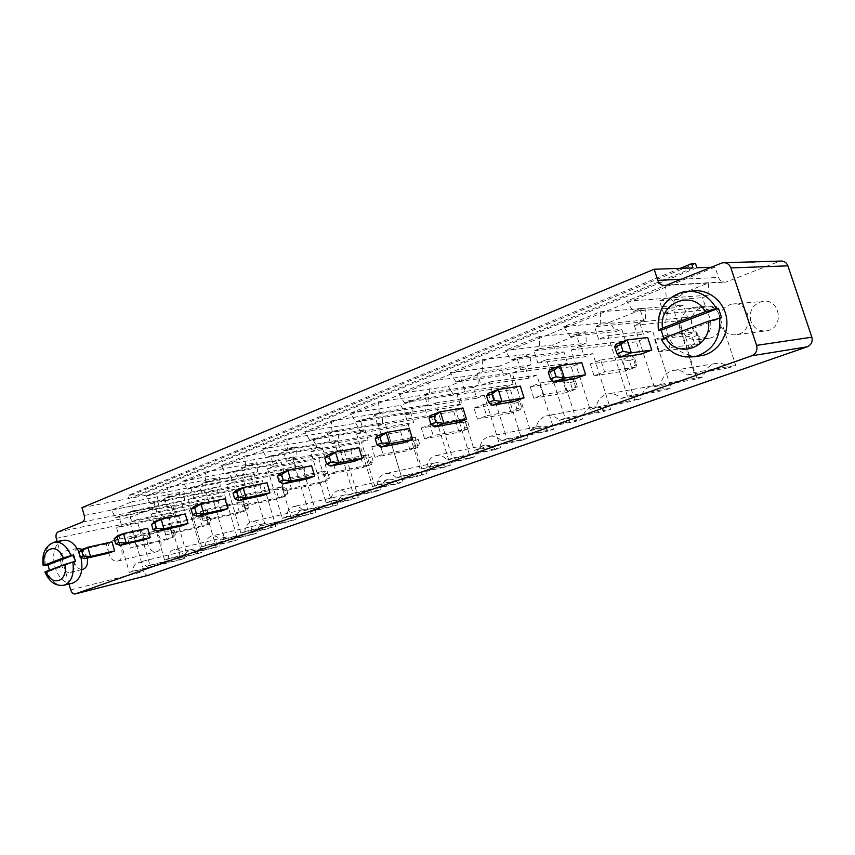 <?xml version="1.0" encoding="UTF-8"?>
<svg xmlns="http://www.w3.org/2000/svg" width="855" height="855" viewBox="0 0 855 855"><rect width="100%" height="100%" fill="white"/><g stroke="black" fill="none" stroke-linecap="round" stroke-linejoin="round"><path stroke-width="0.64" stroke-dasharray="4.28 3.21" d="M69.031 583.997L57.157 541.589M78.051 548.215C73.915 550.043 72.557 554.393 73.968 561.243C75.967 567.1 78.959 569.804 82.935 569.377M87.37 558.048L82.518 549.305M144.196 539.858L141.545 530.592L147.637 528.262M108.788 553.1L106.223 544.058L112.005 541.856M181.549 525.889L178.802 516.377L185.236 513.919M221.018 511.14L218.164 501.361L224.961 498.764M514.144 401.529L510.478 389.848L520.342 386.086M457.254 422.798L453.759 411.49L462.983 407.963M403.988 442.719L400.642 431.743L409.288 428.451M262.774 495.526L259.802 485.469L267.017 482.722M307.031 478.971L303.942 468.636L311.583 465.719M354.013 461.411L350.807 450.756L358.929 447.657M640.374 354.333L636.323 341.84L647.695 337.501M575.041 378.765L571.193 366.688L581.763 362.648M692.101 327.775C695.393 335.78 701.143 339.264 709.351 338.217C728.428 334.957 722.561 301.943 703.718 306.518C693.8 309.916 689.921 317.002 692.101 327.775M148.3 575.287C146.397 575.372 144.987 574.079 144.068 571.418L130.174 522.726C129.522 519.712 130.11 517.67 131.937 516.623L156.412 506.972C158.325 505.882 158.945 503.798 158.282 500.72L156.144 493.292L715.058 267.145L718.467 277.437C719.878 280.91 722.389 282.46 725.991 282.097L780.017 261.085M168.724 516.538L181.11 559.523L184.488 558.347C184.936 553.687 186.785 550.823 190.034 549.754C192.974 549.145 195.688 550.406 198.168 553.559L201.63 552.341L189.008 508.736L183.878 510.713L181.26 501.65L184.669 500.314L184.039 491.572L163.85 499.609L167.804 506.919L171.15 505.604L173.736 514.603L168.724 516.538L116.59 527.663L129.319 572.433L181.11 559.523M245.46 487.061L239.913 489.188L253.155 534.311L256.885 533.007C257.43 528.059 259.514 525.002 263.126 523.837C266.365 523.164 269.336 524.457 272.029 527.706L275.866 526.37L262.346 480.563L256.671 482.744L253.871 473.232L257.644 471.757L257.024 462.544L234.698 471.426L238.983 479.057L242.681 477.614L245.46 487.061L193.593 497.567L188.025 499.748L239.913 489.188M234.163 540.959L237.808 539.687L224.747 495.013L219.361 497.086L216.646 487.799L220.227 486.399L219.607 477.421L198.381 485.864L202.507 493.335L206.012 491.967L208.695 501.18L203.426 503.2L216.219 547.243L219.778 545.992C220.269 541.194 222.225 538.233 225.656 537.122C228.734 536.48 231.577 537.763 234.163 540.959L186.23 552.298L237.808 539.687M380.699 489.68C381.426 484.208 383.948 480.809 388.255 479.463C392.028 478.682 395.438 480.008 398.516 483.449L403.026 481.867L387.935 432.32L381.255 434.885L378.134 424.604L382.559 422.872L381.993 412.826L355.744 423.268L360.639 431.454L364.978 429.755L368.067 439.962L361.558 442.463L376.307 491.219L380.699 489.68L330.49 501.254C331.195 495.547 333.728 491.999 338.11 490.631C341.925 489.84 345.409 491.251 348.551 494.863L398.516 483.449M301.965 465.344L295.99 467.642L293.083 457.885L297.048 456.335L296.45 446.855L272.916 456.217L277.394 464.03L281.284 462.502L284.159 472.184L278.313 474.429L292.025 520.706L295.969 519.327C296.567 514.218 298.78 511.055 302.606 509.837C306.005 509.131 309.115 510.435 311.925 513.748L315.976 512.327L301.965 465.344L250.536 475.316L244.498 477.678L295.99 467.642M313.219 440.186L317.889 448.18L321.993 446.577L324.975 456.506L318.808 458.879L333.023 506.363L337.18 504.91C337.832 499.619 340.194 496.338 344.255 495.066C347.835 494.329 351.095 495.644 354.023 499.01L358.298 497.514L343.763 449.292L337.447 451.718L334.444 441.704L338.633 440.058L338.046 430.311L313.219 440.186L261.758 449.132L266.536 457.5L317.889 448.18M716.223 306.218L706.54 309.938L702.5 297.658L708.923 295.146L708.539 282.941L670.598 298.032L677.224 307.554L683.476 305.107L687.463 317.258L678.068 320.871L697.06 378.968L703.398 376.745C704.734 369.809 708.656 365.416 715.175 363.567C720.434 362.541 725.104 363.92 729.197 367.714L735.749 365.427L716.223 306.218L673.729 309.927L663.715 313.838L706.54 309.938M639.572 322.292L645.578 319.941L645.151 308.153L609.647 322.282L615.91 331.548L621.767 329.25L625.571 341.038L616.776 344.415L634.912 400.706L640.855 398.633C642.052 391.996 645.675 387.807 651.713 386.065C656.672 385.071 661.097 386.449 664.987 390.19L671.111 388.042L652.483 330.703L643.43 334.177L639.572 322.292L594.578 326.738L600.766 324.269L645.578 319.941M509.655 373.133L513.139 384.226L505.38 387.208L522.01 440.229L527.246 438.391C528.219 432.277 531.329 428.441 536.566 426.88C540.991 425.982 544.966 427.34 548.493 430.952L553.89 429.071L536.844 375.121L528.871 378.188L525.333 366.998L530.624 364.925L530.132 353.906L498.839 366.357L504.482 375.153L509.655 373.133L461.337 379.844L464.97 391.515L513.139 384.226M552.512 345.003L558.454 354.034L563.947 351.886L567.592 363.311L559.33 366.485L576.687 421.088L582.255 419.142C583.334 412.783 586.68 408.776 592.301 407.119C596.982 406.178 601.172 407.546 604.88 411.223L610.62 409.214L592.814 353.617L584.328 356.877L580.641 345.356L586.274 343.144L585.814 331.761L552.512 345.003L505.123 350.422L511.269 359.944L558.454 354.034M410.432 411.96L413.638 422.445L406.745 425.095L422.081 475.198L426.731 473.563C427.532 467.899 430.225 464.361 434.821 462.95C438.786 462.138 442.377 463.474 445.594 466.969L450.371 465.291L434.682 414.365L427.607 417.09L424.358 406.51L429.05 404.682L428.505 394.337L400.717 405.388L405.836 413.756L410.432 411.96L360.265 420.136L363.599 431.123L413.638 422.445M477.795 374.725L448.33 386.449L453.706 395.031L458.569 393.118L461.914 403.902L454.614 406.713L470.571 458.227L475.498 456.506C476.374 450.628 479.27 446.941 484.165 445.455C488.355 444.6 492.127 445.947 495.494 449.506L500.57 447.731L484.229 395.331L476.727 398.216L473.339 387.347L478.319 385.391L477.795 374.725L428.772 381.394L398.751 393.567L448.33 386.449M710.879 267.284L715.058 267.145M82.016 507.635L128.902 498.561L128.036 495.526L132.792 494.618L133.647 497.642L156.144 493.292M693.02 267.904L128.902 498.561M61.165 564.204C59.743 557.289 61.09 552.907 65.226 551.069C73.69 548.408 78.852 570.777 70.153 572.423C66.177 572.85 63.174 570.114 61.165 564.204M120.074 545.34L117.392 535.893L141.545 530.592M84.677 558.678L82.08 549.466L106.223 544.058M157.459 531.265L154.68 521.561L178.802 516.377M197.003 516.377L194.106 506.406L218.164 501.361M492.01 405.291L488.269 393.321L510.478 389.848M434.575 426.912L431.005 415.338L453.759 411.49M380.87 447.133L377.461 435.922L400.642 431.743M238.876 500.603L235.873 490.353L259.802 485.469M283.326 483.877L280.194 473.317L303.942 468.636M330.564 466.082L327.294 455.202L350.807 450.756M619.757 357.176L615.632 344.362L636.323 341.84M553.58 382.1L549.658 369.723L571.193 366.688M681.585 328.961C679.383 318.039 683.273 310.857 693.277 307.415C712.29 302.788 718.232 336.272 698.995 339.553C690.712 340.611 684.908 337.084 681.585 328.961M696.889 267.775L133.647 497.642M147.616 544.218C146.28 537.731 147.669 533.595 151.816 531.81C160.28 529.202 165.175 550.15 156.486 551.817C152.511 552.277 149.561 549.744 147.616 544.218M129.319 572.433L132.707 571.236C133.124 566.395 134.962 563.445 138.221 562.366C141.171 561.756 143.907 563.092 146.429 566.384L149.903 565.155L136.918 519.722L131.777 521.732L129.084 512.284L132.493 510.927L131.809 501.832L111.578 510.04L115.607 517.66L118.952 516.324L121.613 525.697L173.736 514.603M121.613 525.697L116.59 527.663M132.707 571.236L184.488 558.347M118.952 516.324L171.15 505.604M146.429 566.384L198.168 553.559M115.607 517.66L167.804 506.919M149.903 565.155L201.63 552.341M111.578 510.04L163.85 499.609M136.918 519.722L189.008 508.736M131.809 501.832L184.039 491.572M131.777 521.732L183.878 510.713M132.493 510.927L184.669 500.314M129.084 512.284L181.26 501.65M188.025 499.748L201.662 546.837L205.424 545.511C205.937 540.36 208.022 537.186 211.666 536.01C214.926 535.326 217.929 536.705 220.675 540.114L224.534 538.746L210.597 490.92L204.89 493.153L201.994 483.225L205.788 481.718L205.114 472.099L182.649 481.215L187.021 489.188L190.74 487.713L242.681 477.614M190.74 487.713L193.593 497.567M201.662 546.837L253.155 534.311M187.021 489.188L238.983 479.057M205.424 545.511L256.885 533.007M182.649 481.215L234.698 471.426M220.675 540.114L272.029 527.706M205.114 472.099L257.024 462.544M224.534 538.746L275.866 526.37M205.788 481.718L257.644 471.757M210.597 490.92L262.346 480.563M201.994 483.225L253.871 473.232M204.89 493.153L256.671 482.744M186.23 552.298L172.785 505.7L167.366 507.817L164.577 498.144L168.168 496.712L167.484 487.361L146.194 495.996L150.384 503.798L153.9 502.398L156.668 512.006L151.378 514.069L164.545 559.972L168.114 558.71C168.574 553.719 170.53 550.663 173.971 549.53C177.071 548.889 179.935 550.246 182.564 553.602M168.114 558.71L219.778 545.992M172.785 505.7L224.747 495.013M164.545 559.972L216.219 547.243M167.366 507.817L219.361 497.086M151.378 514.069L203.426 503.2M164.577 498.144L216.646 487.799M156.668 512.006L208.695 501.18M168.168 496.712L220.227 486.399M153.9 502.398L206.012 491.967M167.484 487.361L219.607 477.421M150.384 503.798L202.507 493.335M146.194 495.996L198.381 485.864M348.551 494.863L353.136 493.239L337.511 441.33L330.735 443.969L327.497 433.196L331.997 431.401L331.355 420.906L304.765 431.69L309.777 440.261L314.17 438.508L317.365 449.196L310.771 451.771L326.033 502.836L376.307 491.219M326.033 502.836L330.49 501.254M353.136 493.239L403.026 481.867M310.771 451.771L361.558 442.463M337.511 441.33L387.935 432.32M317.365 449.196L368.067 439.962M330.735 443.969L381.255 434.885M314.17 438.508L364.978 429.755M327.497 433.196L378.134 424.604M309.777 440.261L360.639 431.454M331.997 431.401L382.559 422.872M304.765 431.69L355.744 423.268M331.355 420.906L381.993 412.826M244.498 477.678L241.495 467.482L245.503 465.879L244.84 455.993L221.114 465.612L225.688 473.777L229.61 472.216L232.571 482.338L226.682 484.635L240.832 532.986L244.797 531.575C245.374 526.253 247.587 522.971 251.456 521.721C254.886 521.016 258.039 522.394 260.914 525.878L315.976 512.327M264.997 524.436L250.536 475.316M241.495 467.482L293.083 457.885M260.914 525.878L311.925 513.748M245.503 465.879L297.048 456.335M244.797 531.575L295.969 519.327M244.84 455.993L296.45 446.855M240.832 532.986L292.025 520.706M221.114 465.612L272.916 456.217M226.682 484.635L278.313 474.429M225.688 473.777L277.394 464.03M232.571 482.338L284.159 472.184M229.61 472.216L281.284 462.502M266.536 457.5L270.682 455.843L273.76 466.242L267.54 468.668L282.225 518.333L286.425 516.848C287.056 511.333 289.428 507.934 293.543 506.62C297.155 505.871 300.468 507.272 303.472 510.82L307.789 509.291L292.763 458.814L286.382 461.305L283.262 450.831L287.504 449.142L286.853 438.946L338.046 430.311M286.853 438.946L261.758 449.132M270.682 455.843L321.993 446.577M287.504 449.142L338.633 440.058M273.76 466.242L324.975 456.506M283.262 450.831L334.444 441.704M267.54 468.668L318.808 458.879M286.382 461.305L337.447 451.718M282.225 518.333L333.023 506.363M292.763 458.814L343.763 449.292M286.425 516.848L337.18 504.91M307.789 509.291L358.298 497.514M303.472 510.82L354.023 499.01M663.715 313.838L659.483 300.864L666.12 298.213L665.682 285.313L626.501 301.206L633.384 311.263L639.839 308.687L644.007 321.533L634.314 325.327L654.193 386.716L660.744 384.397C662.091 377.076 666.141 372.449 672.874 370.525C678.314 369.456 683.156 370.931 687.409 374.96L694.196 372.556L735.749 365.427M694.196 372.556L673.729 309.927M659.483 300.864L702.5 297.658M687.409 374.96L729.197 367.714M666.12 298.213L708.923 295.146M660.744 384.397L703.398 376.745M665.682 285.313L708.539 282.941M654.193 386.716L697.06 378.968M626.501 301.206L670.598 298.032M634.314 325.327L678.068 320.871M633.384 311.263L677.224 307.554M644.007 321.533L687.463 317.258M639.839 308.687L683.476 305.107M600.766 324.269L600.274 311.84L563.744 326.653L570.242 336.432L576.259 334.038L580.235 346.467L571.193 349.994L590.132 409.385L596.245 407.226C597.442 400.236 601.161 395.833 607.381 394.016C612.501 393.001 617.064 394.465 621.093 398.43L627.42 396.186L607.937 335.641L598.607 339.285L643.43 334.177M598.607 339.285L594.578 326.738M600.274 311.84L645.151 308.153M607.937 335.641L652.483 330.703M563.744 326.653L609.647 322.282M627.42 396.186L671.111 388.042M570.242 336.432L615.91 331.548M621.093 398.43L664.987 390.19M576.259 334.038L621.767 329.25M596.245 407.226L640.855 398.633M580.235 346.467L625.571 341.038M590.132 409.385L634.912 400.706M571.193 349.994L616.776 344.415M464.97 391.515L457.04 394.604L474.333 450.361L479.687 448.469C480.649 442.056 483.812 438.038 489.178 436.424C493.709 435.505 497.792 436.948 501.425 440.774L506.951 438.818L489.199 382.035L481.044 385.231L477.368 373.453L482.786 371.294L482.22 359.72L450.243 372.684L456.068 381.95L504.482 375.153M456.068 381.95L461.337 379.844M457.04 394.604L505.38 387.208M450.243 372.684L498.839 366.357M474.333 450.361L522.01 440.229M482.22 359.72L530.132 353.906M479.687 448.469L527.246 438.391M482.786 371.294L530.624 364.925M501.425 440.774L548.493 430.952M477.368 373.453L525.333 366.998M506.951 438.818L553.89 429.071M481.044 385.231L528.871 378.188M489.199 382.035L536.844 375.121M511.269 359.944L516.901 357.7L520.695 369.734L512.231 373.037L530.314 430.546L536.021 428.526C537.1 421.846 540.531 417.646 546.302 415.936C551.101 414.964 555.419 416.428 559.245 420.307L565.155 418.223L546.569 359.624L537.859 363.022L534.012 350.871L539.794 348.573L539.27 336.581L585.814 331.761M539.27 336.581L505.123 350.422M516.901 357.7L563.947 351.886M539.794 348.573L586.274 343.144M520.695 369.734L567.592 363.311M534.012 350.871L580.641 345.356M512.231 373.037L559.33 366.485M537.859 363.022L584.328 356.877M530.314 430.546L576.687 421.088M546.569 359.624L592.814 353.617M536.021 428.526L582.255 419.142M565.155 418.223L610.62 409.214M559.245 420.307L604.88 411.223M363.599 431.123L356.599 433.859L372.491 486.399L377.215 484.721C377.996 478.8 380.721 475.113 385.391 473.659C389.431 472.836 393.097 474.258 396.399 477.934L401.262 476.214L384.985 422.776L377.792 425.587L374.415 414.493L379.193 412.591L378.573 401.754L350.347 413.2L355.605 421.996L405.836 413.756M355.605 421.996L360.265 420.136M356.599 433.859L406.745 425.095M350.347 413.2L400.717 405.388M372.491 486.399L422.081 475.198M378.573 401.754L428.505 394.337M377.215 484.721L426.731 473.563M379.193 412.591L429.05 404.682M396.399 477.934L445.594 466.969M374.415 414.493L424.358 406.51M401.262 476.214L450.371 465.291M377.792 425.587L427.607 417.09M384.985 422.776L434.682 414.365M398.751 393.567L404.287 402.587L409.235 400.61L412.709 411.939L405.27 414.846L421.836 468.935L426.848 467.161C427.724 461.005 430.653 457.158 435.655 455.63C439.93 454.753 443.798 456.196 447.251 459.937L452.434 458.109L435.452 403.047L427.799 406.04L424.283 394.615L429.36 392.595L478.319 385.391M429.36 392.595L428.772 381.394M404.287 402.587L453.706 395.031M424.283 394.615L473.339 387.347M409.235 400.61L458.569 393.118M427.799 406.04L476.727 398.216M412.709 411.939L461.914 403.902M435.452 403.047L484.229 395.331M405.27 414.846L454.614 406.713M452.434 458.109L500.57 447.731M421.836 468.935L470.571 458.227M447.251 459.937L495.494 449.506M426.848 467.161L475.498 456.506M750.84 321.159C748.82 311.209 752.528 304.658 761.965 301.494C779.856 297.23 785.253 327.668 767.159 330.735C759.358 331.74 753.918 328.544 750.84 321.159M695.5 263.554L132.792 494.618M680.259 268.342L128.036 495.526M72.771 583.078C64.777 583.944 58.781 578.461 54.763 566.641C51.909 552.79 54.624 544.037 62.928 540.36M79.055 552.052L80.958 557.471M698.492 356.086C683.508 356.204 673.174 348.947 667.488 334.316C661.086 316.254 672.906 294.195 691.129 291.202L683.989 291.673C665.66 297.348 657.356 310.269 659.055 330.436M108.596 553.238C107.217 546.559 108.596 542.305 112.732 540.499C121.207 537.87 126.219 559.459 117.52 561.115C113.544 561.564 110.573 558.935 108.596 553.238M133.679 537.015L127.897 539.206L130.43 548.098L136.223 545.95L133.679 537.015L170.359 528.828L164.577 530.987L167.067 539.633L130.43 548.098M200.412 511.728L206.835 509.291L209.571 518.686L203.127 521.08L200.412 511.728L236.91 503.873L239.571 512.957L203.127 521.08M163.198 525.825L165.827 534.941L171.93 532.676L169.29 523.517L163.198 525.825L199.824 517.777L202.389 526.637L165.827 534.941M332.766 461.572L325.157 464.457L328.202 474.6L335.823 471.768L332.766 461.572L368.366 454.604L360.831 457.425L363.803 467.247L328.202 474.6M239.689 496.841L246.475 494.276L249.307 503.926L242.51 506.449L239.689 496.841L275.994 489.231L278.751 498.54L242.51 506.449M281.199 481.109L288.381 478.394L291.331 488.301L284.127 490.984L281.199 481.109L317.248 473.766L320.101 483.332L284.127 490.984M654.652 339.595L665.863 335.342L669.871 347.632L658.617 351.811L654.652 339.595L685.133 335.876L688.98 347.622L658.617 351.811M590.281 363.984L594.065 375.805L604.549 371.904L600.744 360.019L590.281 363.984L622.13 359.485L625.796 370.867L594.065 375.805M473.991 408.059L483.139 404.586L486.613 415.733L477.443 419.142L473.991 408.059L507.859 402.32L511.215 413.018L477.443 419.142M530.207 386.759L533.809 398.195L543.609 394.55L539.975 383.051L530.207 386.759L563.167 381.587L566.662 392.616L533.809 398.195M379.844 443.734L371.765 446.791L374.928 457.233L383.029 454.229L379.844 443.734L414.964 437.14L406.98 440.133L410.058 450.232L374.928 457.233M421.291 428.034L429.873 424.775L433.196 435.58L424.582 438.786L421.291 428.034L455.897 421.793L459.114 432.181L424.582 438.786M720.081 324.622C717.986 314.245 721.78 307.415 731.474 304.124C749.878 299.699 755.521 331.484 736.892 334.647C728.888 335.673 723.277 332.339 720.081 324.622M64.125 585.205C57.125 586.199 51.45 581.71 47.121 571.739L49.729 571.129L49.408 570.242M685.026 356.93C674.755 355.092 667.092 349.332 662.048 339.649L664.239 339.382L663.662 338.142M127.897 539.206L164.577 530.987L171.15 531.468L172.464 536.032L167.067 539.633L172.849 537.506L136.223 545.95M171.15 531.468L174.206 530.335L170.359 528.828L172.849 537.506L175.532 534.909L172.464 536.032M206.835 509.291L243.312 501.479L245.984 510.595L209.571 518.686M245.984 510.595L239.571 512.957L245.043 509.249L248.442 507.998L245.984 510.595M248.442 507.998L247.031 503.189L243.312 501.479L236.91 503.873L243.643 504.45L245.043 509.249M169.29 523.517L205.895 515.501L199.824 517.777L206.472 518.312L207.829 522.982L202.389 526.637L208.481 524.393L171.93 532.676M206.472 518.312L209.689 517.104L205.895 515.501L208.481 524.393L211.057 521.796L207.829 522.982M325.157 464.457L360.831 457.425L367.789 458.184L369.349 463.367L363.803 467.247L371.359 464.468L335.823 471.768M367.789 458.184L371.775 456.698L368.366 454.604L371.359 464.468L373.346 461.892L369.349 463.367M246.475 494.276L282.738 486.698L285.517 496.05L249.307 503.926M285.517 496.05L278.751 498.54L284.255 494.778L287.836 493.453L285.517 496.05M287.836 493.453L286.372 488.526L282.738 486.698L275.994 489.231L282.802 489.862L284.255 494.778M288.381 478.394L324.366 471.094L327.241 480.702L291.331 488.301M327.241 480.702L320.101 483.332L325.637 479.505L329.41 478.116L327.241 480.702M329.41 478.116L327.893 473.05L324.366 471.094L317.248 473.766L324.12 474.461L325.637 479.505M665.863 335.342L696.098 331.761L699.978 343.571L669.871 347.632M699.978 343.571L688.98 347.622L694.431 343.4L700.234 341.252L699.978 343.571M700.234 341.252L698.193 335.042L696.098 331.761L685.133 335.876L692.4 337.201L694.431 343.4M600.744 360.019L632.379 355.648L622.13 359.485L629.365 360.692L631.3 366.699L625.796 370.867L636.067 367.084L604.549 371.904M629.365 360.692L634.784 358.673L632.379 355.648L636.067 367.084L636.729 364.69L631.3 366.699M483.139 404.586L516.88 398.943L520.257 409.695L486.613 415.733M520.257 409.695L511.215 413.018L516.783 408.957L521.55 407.204L520.257 409.695M521.55 407.204L519.765 401.54L516.88 398.943L507.859 402.32L515.009 403.314L516.783 408.957M539.975 383.051L572.764 377.996L563.167 381.587L570.36 382.687L572.209 388.501L566.662 392.616L576.291 389.078L543.609 394.55M570.36 382.687L575.436 380.796L572.764 377.996L576.291 389.078L577.285 386.631L572.209 388.501M371.765 446.791L406.98 440.133L413.991 440.966L415.626 446.289L410.058 450.232L418.074 447.283L383.029 454.229M413.991 440.966L418.223 439.385L414.964 437.14L418.074 447.283L419.858 444.728L415.626 446.289M429.873 424.775L464.372 418.619L467.61 429.06L433.196 435.58M467.61 429.06L459.114 432.181L464.682 428.184L469.171 426.527L467.61 429.06M469.171 426.527L467.461 421.034L464.372 418.619L455.897 421.793L462.983 422.701L464.682 428.184M49.729 571.129L75.454 561.425M47.121 571.739L44.962 572.102M664.239 339.382L721.577 317.75M662.048 339.649L661.481 339.681M174.206 530.335L175.532 534.909M247.031 503.189L243.643 504.45M209.689 517.104L211.057 521.796M371.775 456.698L373.346 461.892M286.372 488.526L282.802 489.862M327.893 473.05L324.12 474.461M698.193 335.042L692.4 337.201M634.784 358.673L636.729 364.69M519.765 401.54L515.009 403.314M575.436 380.796L577.285 386.631M418.223 439.385L419.858 444.728M467.461 421.034L462.983 422.701M70.676 589.865L144.068 571.418M56.259 538.383L130.174 522.726M721.011 263.18L778.574 261.491M57.98 531.981L131.937 516.623M667.103 285.036L727.284 281.723M82.422 522.074L156.412 506.972M681.403 279.243L718.467 277.437M84.228 515.49L158.282 500.72M45.368 565.444C43.808 552.961 46.758 545.223 54.228 542.22L54.667 542.123M722.539 262.742L724.666 262.677M665.746 285.431L725.991 282.097M77.1 548.429L65.226 551.069M81.834 569.633L70.153 572.423M703.718 306.518L693.277 307.415M709.351 338.217L698.995 339.553M190.034 549.754L138.221 562.366M263.126 523.837L211.666 536.01M225.656 537.122L173.971 549.53M388.255 479.463L338.11 490.631M302.606 509.837L251.456 521.721M344.255 495.066L293.543 506.62M715.175 363.567L672.874 370.525M651.713 386.065L607.381 394.016M536.566 426.88L489.178 436.424M592.301 407.119L546.302 415.936M434.821 462.95L385.391 473.659M484.165 445.455L435.655 455.63M117.52 561.115L156.486 551.817M112.732 540.499L151.816 531.81M736.892 334.647L767.159 330.735M731.474 304.124L761.965 301.494"/><path stroke-width="1.28" d="M57.157 541.589L56.259 538.383C55.586 535.209 56.152 533.071 57.98 531.981L82.422 522.074C84.324 520.952 84.923 518.761 84.228 515.49L82.016 507.635L654.161 269.24L657.805 280.387C659.312 284.138 661.962 285.827 665.746 285.431L722.539 262.742C726.526 262.335 729.304 264.067 730.886 267.914L756.59 345.377C757.701 350.272 756.066 353.746 751.695 355.808L75.165 593.947C73.177 594.172 71.681 592.814 70.676 589.865L69.031 583.997M751.695 355.808L807.173 346.82L148.3 575.287M81.834 569.633L82.935 569.377C86.601 567.902 88.076 564.129 87.37 558.048M82.518 549.305L77.1 548.429M150.309 537.581L147.637 528.262L123.494 533.552L117.392 535.893L114.164 538.746L123.494 533.552L126.187 543.043L120.074 545.34L144.196 539.858L150.309 537.581L126.187 543.043L118.824 542.54L117.392 537.506M114.581 550.93L108.788 553.1L84.677 558.678L90.47 556.498L87.862 547.253L112.005 541.856L114.581 550.93L90.47 556.498L83.202 556.049L80.146 557.204L84.677 558.678M188.004 523.484L185.236 513.919L161.125 519.081L154.68 521.561L151.559 524.414L153.034 529.576L157.459 531.265L181.549 525.889L188.004 523.484L163.925 528.828L157.459 531.265M227.836 508.586L224.961 498.764L200.925 503.787L194.106 506.406L191.114 509.249L192.653 514.56L197.003 516.377L221.018 511.14L227.836 508.586L203.843 513.802L197.003 516.377M524.04 397.832L520.342 386.086L498.241 389.495L488.269 393.321L486.602 396.025L491.892 393.995L498.241 389.495L502.013 401.519L492.01 405.291L514.144 401.529L524.04 397.832L502.013 401.519L493.891 400.386L491.892 393.995M466.509 419.335L462.983 407.963L440.314 411.757L431.005 415.338L429.028 418.084L430.92 424.251L434.575 426.912L457.254 422.798L466.509 419.335L443.916 423.396L434.575 426.912M412.666 439.47L409.288 428.451L386.182 432.566L377.461 435.922L375.217 438.701L379.844 436.937L386.182 432.566L389.613 443.841L380.87 447.133L403.988 442.719L412.666 439.47L389.613 443.841L381.661 442.922L379.844 436.937M269.998 492.822L267.017 482.722L243.109 487.574L235.873 490.353L233.03 493.196L236.867 491.721L243.109 487.574L246.133 497.877L238.876 500.603L262.774 495.526L269.998 492.822L246.133 497.877L238.47 497.193L236.867 491.721M314.693 476.107L307.031 478.971L283.326 483.877L291.021 480.97L287.868 470.357L311.583 465.719L314.693 476.107L291.021 480.97L283.262 480.221L279.179 481.76L283.326 483.877M362.157 458.355L354.013 461.411L330.564 466.082L338.762 462.993L335.47 452.06L358.929 447.657L362.157 458.355L338.762 462.993L330.896 462.16L326.557 463.805L330.564 466.082M651.767 350.069L647.695 337.501L627.153 339.937L615.632 344.362L614.745 346.916L620.869 344.565L627.153 339.937L631.321 352.826L619.757 357.176L640.374 354.333L651.767 350.069L631.321 352.826L623.081 351.416L620.869 344.565M585.643 374.789L581.763 362.648L560.367 365.609L549.658 369.723L548.354 372.363L554.04 370.183L560.367 365.609L564.321 378.06L553.58 382.1L575.041 378.765L585.643 374.789L564.321 378.06L556.135 376.799L554.04 370.183M807.173 346.82C811.32 344.896 812.881 341.69 811.855 337.191L787.904 265.852C786.418 262.303 783.8 260.711 780.017 261.085L724.666 262.677M654.161 269.24L693.02 267.904L691.62 263.671L695.5 263.554L696.889 267.775L710.879 267.284M83.202 556.049L81.824 551.133L87.862 547.253L82.08 549.466L78.767 552.309L80.146 557.204M153.034 529.576L156.454 528.283L163.925 528.828L161.125 519.081L151.559 524.414M192.653 514.56L196.276 513.192L203.843 513.802L200.925 503.787L194.726 507.87L191.114 509.249M430.92 424.251L435.879 422.381L443.916 423.396L440.314 411.757L433.966 416.193L429.028 418.084M283.262 480.221L281.584 474.589L287.868 470.357L280.194 473.317L277.512 476.15L279.179 481.76M330.896 462.16L329.154 456.356L335.47 452.06L327.294 455.202L324.815 458.013L326.557 463.805M691.62 263.671L680.259 268.342M54.667 542.123L62.928 540.36C69.276 539.387 74.652 543.288 79.055 552.052M80.958 557.471C83.491 571.012 80.765 579.54 72.771 583.078L64.125 585.205C71.467 582.212 74.374 574.485 72.846 562.024L75.454 561.425L73.658 555.013L47.976 564.845L49.408 570.242M118.824 542.54L115.596 543.769L120.074 545.34M115.596 543.769L114.164 538.746M81.824 551.133L78.767 552.309M156.454 528.283L154.969 523.1M196.276 513.192L194.726 507.87M493.891 400.386L488.59 402.395L492.01 405.291M488.59 402.395L486.602 396.025M435.879 422.381L433.966 416.193M381.661 442.922L377.034 444.675L380.87 447.133M377.034 444.675L375.217 438.701M238.47 497.193L234.623 498.647L238.876 500.603M234.623 498.647L233.03 493.196M281.584 474.589L277.512 476.15M329.154 456.356L324.815 458.013M623.081 351.416L616.947 353.746L619.757 357.176M616.947 353.746L614.745 346.916M556.135 376.799L550.438 378.957L553.58 382.1M550.438 378.957L548.354 372.363M691.129 291.202C706.882 288.05 723.458 300.062 726.397 317.216C729.55 334.326 718.264 352.1 702.554 355.466L698.492 356.086M73.658 555.013L71.04 555.611C66.69 545.747 61.079 541.29 54.228 542.22C45.336 545.576 41.66 553.409 43.178 565.711L47.976 564.845M663.662 338.142L661.246 330.19L658.35 330.073L662.561 328.096C657.976 302.894 693.405 288.573 705.268 311.712L662.561 328.096M658.35 330.073C656.8 310.044 665.35 297.241 683.989 291.673C698.054 289.802 708.848 295.413 716.362 308.495L718.457 308.302L721.577 317.75L708.389 321.202C712.739 347.301 676.626 360.212 665.585 337.383L708.389 321.202M45.999 571.535L65.108 564.311C68.144 581.614 52.037 587.374 45.999 571.535L44.93 572.038C49.28 582.02 55.671 586.412 64.125 585.205M72.846 562.024L65.108 564.311M63.313 557.888L44.236 565.208C41.147 548.279 57.007 541.878 63.313 557.888L71.04 555.611M43.178 565.711L44.236 565.208M718.457 308.302L661.246 330.19M661.481 339.681L665.585 337.383M716.362 308.495L705.268 311.712M75.326 593.904L148.663 575.191M756.59 345.377L811.855 337.191M730.886 267.914L787.904 265.852M657.805 280.387L681.403 279.243M719.483 317.975C721.096 337.843 713.102 350.7 695.521 356.535L685.026 356.93M75.165 593.947L148.503 575.244M661.321 339.35C668.941 353.019 680.345 358.737 695.521 356.535L702.554 355.466"/></g></svg>
